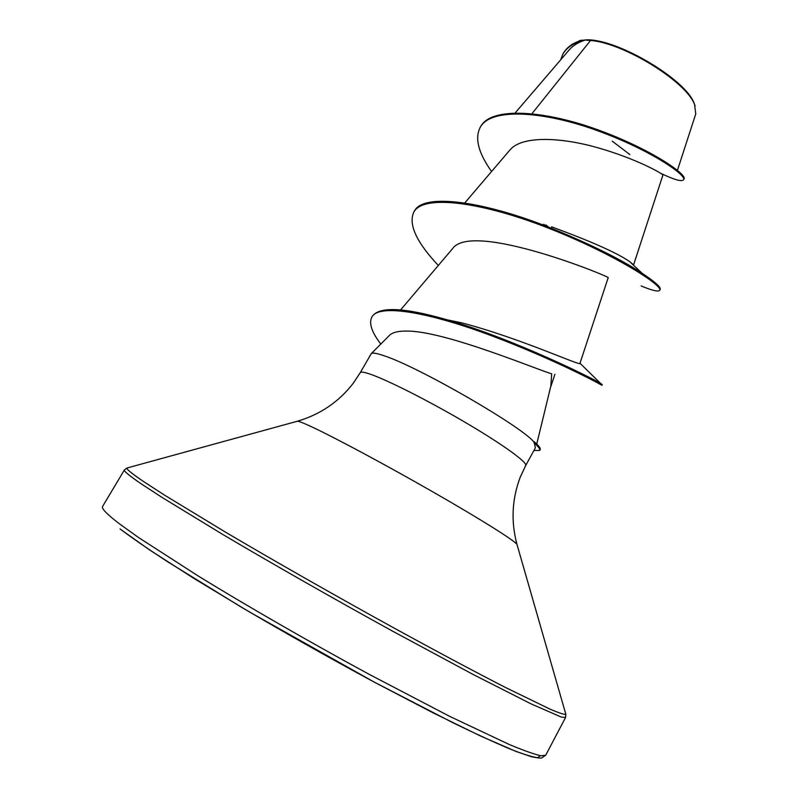 <?xml version="1.0" encoding="UTF-8"?>
<svg xmlns="http://www.w3.org/2000/svg" width="798" height="798" viewBox="0 0 798 798"><rect width="100%" height="100%" fill="white"/><g stroke="black" fill="none" stroke-linecap="round" stroke-linejoin="round"><path stroke-width="1.2" d="M695.088 105.964L694.23 103.57C686.21 79.461 616.186 38.134 586.091 39.9L579.418 40.618M677.432 170.343L695.766 113.905L694.599 104.718C686.968 82.094 623.747 42.833 590.52 40.489L585.163 40.05C578.331 42.264 573.074 45.486 569.363 49.695L515.229 112.867M536.745 444.057L550.839 386.033L551.697 373.773C540.086 370.91 445.404 330.901 407.15 331.1C398.601 330.921 392.766 332.287 389.653 335.19L371.309 353.564C372.566 352.526 376.806 353.255 384.018 355.748C418.551 366.801 523.009 427.169 534.171 442.341L534.141 441.683C538.82 445.743 540.835 448.376 540.196 449.583L539.747 450.411L533.912 450.521M534.171 442.341L535.368 447.848L525.702 465.513C527.638 462.591 504.286 445.513 468.725 424.436C433.234 403.379 392.008 382.232 372.905 375.13C365.205 372.277 360.985 371.449 360.247 372.666L353.145 383.409C338.711 401.943 320.158 414.541 297.454 421.214L296.936 421.364M531.997 113.645L590.52 40.489M633.592 264.866L662.869 175.201C663.487 173.964 636.225 158.732 598.36 147.919C560.824 137.056 521.822 135.58 510.052 149.884M579.966 363.369L608.166 277.734C613.861 278.303 472.047 220.168 452.546 248.677L400.606 309.913M447.299 319.858C404.387 307.459 379.379 306.282 372.287 316.337L371.808 317.165C378.711 302.841 432.047 313.135 493.294 336.407C554.53 359.549 603.069 385.334 601.812 385.394L602.251 384.576L600.754 383.589C592.934 378.332 513.084 338.901 447.299 319.858L461.912 322.901C520.745 338.332 581.513 366.631 579.937 363.359M551.637 226.851C591.308 241.425 617.303 253.016 629.642 261.604L633.572 264.866M582.151 40.239L572.016 44.319M546.131 226.203L543.747 224.278M491.578 171.52C478.381 152.967 474.601 138.234 480.226 127.311C491.079 106.972 545.413 111.461 598.42 131.022C651.627 150.493 687.018 175.59 683.597 179.759C681.831 181.864 674.549 179.869 661.741 173.784M629.881 154.573L612.226 141.156M560.585 59.93L562.939 53.995C567.029 47.102 574.37 42.454 584.964 40.06L585.163 40.05M548.735 227.211L545.932 224.976M480.226 127.311L480.675 126.533C491.538 106.164 545.892 110.633 598.889 130.194C652.086 149.665 687.457 174.782 684.026 178.981L683.597 179.759M562.939 53.995L563.368 53.237C566.879 47.252 572.894 42.962 581.423 40.339L584.964 40.06M360.247 372.666L371.309 353.564M641.143 285.943C652.265 290.562 658.45 292.008 659.707 290.292C663.457 285.973 615.557 254.652 549.802 228.677C484.127 202.582 423.139 193.535 413.733 212.278C408.317 224.497 416.506 242.223 438.311 265.455M371.808 317.165C368.746 323.29 371.748 332.257 380.796 344.058M659.707 290.292L660.136 289.484C661.213 287.38 655.188 281.963 642.081 273.235C621.333 259.559 591.178 244.597 551.608 228.338C485.653 201.724 422.85 192.168 414.192 211.48L413.733 212.278M533.942 442.76C538.431 446.69 540.366 449.234 539.747 450.411M545.722 755.197L540.904 755.796C534.251 754.28 523.767 750.539 509.453 744.584L449.813 716.434L368.826 674.15C309.764 642.111 247.589 606.32 198.373 576.096L138.423 537.453L118.992 523.488C106.762 514.072 101.286 508.416 102.553 506.501L124.398 469.952C123.61 471.049 129.535 475.897 142.174 484.486L162.064 497.443L222.612 534.361C272.028 563.617 334.033 598.939 392.596 631.158L472.616 674.21L531.059 703.876L561.283 717.063L565.543 717.512L545.722 755.197L541.842 757.891C540.805 758.319 537.363 757.94 531.518 756.763L515.678 751.307L480.995 736.225L432.965 712.784L374.92 682.48L249.664 612.086L194.153 578.57L149.984 550.201L120.019 528.974M540.306 755.686L537.732 757.691C532.535 757.112 523.388 754.25 510.281 749.113C494.92 742.629 475.947 733.911 453.384 722.968L373.424 681.672C328.138 657.223 283.829 632.216 240.507 606.66L167.181 561.483C147.66 548.695 132.029 537.912 120.279 529.114M565.592 713.422L565.852 714.33C564.356 714.729 559.149 713.023 550.221 709.232L505.723 687.597C475.498 672.106 436.955 651.567 393.893 627.956C335.689 595.907 274.063 560.824 224.906 531.797L164.627 495.189L144.787 482.351C132.189 473.862 126.244 469.094 126.942 468.027L127.87 467.778M517.124 544.924L516.974 544.406C514.84 540.785 480.935 519.438 433.573 492.286C386.292 465.174 334.292 437.314 311.42 426.701C303.659 423.09 299.011 421.264 297.454 421.214L126.942 468.027L124.398 469.952M694.23 103.57L694.639 104.708M525.702 465.513L520.236 477.174C511.937 499.149 510.85 521.553 516.974 544.406L565.852 714.33L565.543 717.512M510.032 149.864L464.765 202.961M554.909 374.272L550.401 387.868M571.448 44.878L571.966 44.279M580.006 363.26L600.754 383.589M551.647 226.851L551.608 228.338M629.652 261.594L642.081 273.235M581.383 40.239L580.395 40.449"/></g></svg>
